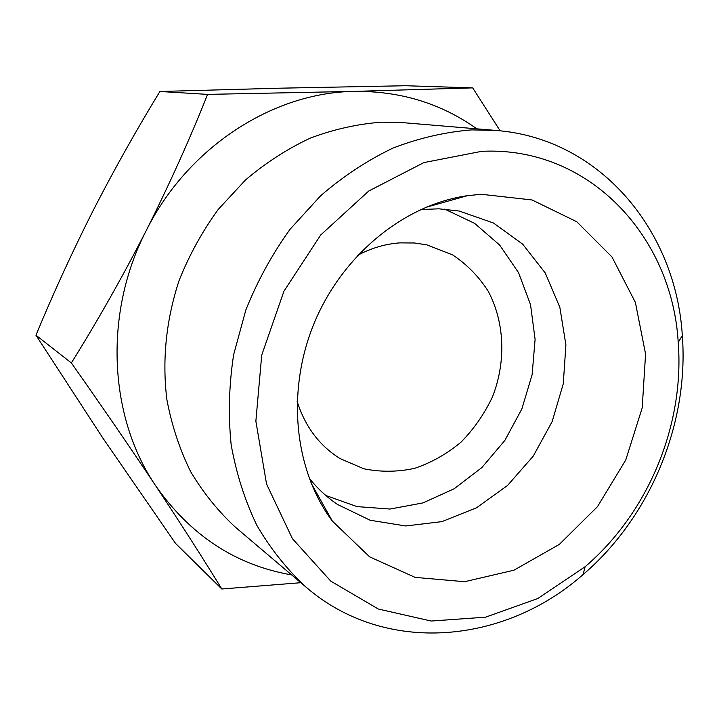 <?xml version="1.0" encoding="UTF-8"?>
<svg xmlns="http://www.w3.org/2000/svg" width="719" height="719" viewBox="0 0 719 719"><rect width="100%" height="100%" fill="white"/><g stroke="black" fill="none" stroke-linecap="round" stroke-linejoin="round"><path stroke-width="1.08" d="M301.009 582.696L221.803 588.996C203.378 558.924 181.323 524.493 155.628 485.702C190.436 535.457 235.769 565.197 291.617 574.894M155.628 485.702C129.456 446.427 101.361 405.507 71.361 362.924C97.416 321.231 122.374 277.121 146.227 230.583C103.419 313.322 108.713 416.921 155.628 485.702M146.227 230.583C169.612 183.938 190.068 138.533 207.584 94.387L354.206 91.394C273.022 92.418 187.767 147.143 146.227 230.583M476.787 128.827C441.071 103.374 400.213 90.9 354.206 91.394L472.689 87.88L500.136 130.822M472.689 87.88L405.426 85.732L279.493 88.194L159.897 91.484C136.053 130.57 113.71 170.43 92.877 211.062C72.34 251.767 53.359 293.154 35.95 335.216L102.718 437.862L175.517 543.375L221.803 588.996M297.091 401.229C305.081 426.637 319.479 445.789 340.294 458.695L363.778 468.761C380.603 472.194 397.589 472.041 414.728 468.321C431.499 462.623 446.93 453.896 461.032 442.14C473.983 428.928 484.471 413.82 492.497 396.816C506.194 361.828 504.783 322.445 488.228 291.258C478.764 276.491 466.874 264.358 452.566 254.859L426.861 244.873L414.584 242.995L399.908 242.878C385.375 243.903 371.292 248.055 357.667 255.308M313.071 487.841L314.203 488.614M325.815 495.481L357.001 506.607L390.022 509.043L422.997 502.905L454.147 488.776L481.874 467.557L504.819 440.486L521.841 409.003L532.123 374.707L535.098 339.35L530.541 304.73L518.561 272.69L499.624 245.017L474.585 223.348L444.693 209.112M431.625 205.742L430.277 205.481M309.116 478.09C317.412 488.435 326.857 497.206 337.445 504.414L370.114 520.232L405.732 525.975L441.969 521.617L476.598 507.74L507.596 485.424L533.246 456.116L552.156 421.577L563.265 383.811L565.907 344.949L559.831 307.238L545.209 272.923L522.704 244.19L493.495 223.016L459.225 211.044L438.869 208.816L420.579 209.562M481.344 194.283L467.44 195.676C404.438 204.609 342.63 254.661 314.311 322.849C286.018 391.046 294.206 470.154 332.358 521.086L369.611 556.839L415.115 577.384L464.636 581.698L513.986 570.185L559.355 544.373L597.489 506.643L625.755 459.998L642.202 407.88L645.572 354.036L635.389 302.42L612.013 257.034L576.773 221.74L532.069 199.963L481.344 194.283M481.55 151.35L423.895 162.584L368.739 191.029L320.683 235.005L283.933 291.222L261.725 355.087L255.865 421.181L266.551 484.022L292.408 538.648L330.812 581.168L378.338 609.029L431.166 621.036L485.514 617.19L537.866 598.505L585.131 566.707C648.152 512.971 684.659 425.046 678.215 342.469C672.238 236.353 588.69 145.768 481.55 151.35M471.817 129.887C445.394 131.963 419.132 138.021 393.023 148.06C367.391 160.328 343.278 176.218 320.683 195.721L290.134 229.19C272.133 254.184 257.357 281.156 245.808 310.087L233.63 354.728C228.984 385.141 228.157 415.133 231.15 444.693C236.29 473.542 244.891 500.496 256.953 525.544C270.784 549.136 287.258 569.754 306.366 587.405C385.663 655.575 504.522 644.026 583.091 574.535C650.282 517.132 689.108 423.617 682.313 335.503C676.058 230.79 600.32 138.47 496.065 130.445L471.817 129.887M496.065 130.445L403.71 122.715L381.654 122.167C357.676 123.965 333.922 129.258 310.401 138.066C287.348 148.842 265.724 162.8 245.53 179.939L218.306 209.346C202.318 231.32 189.25 255.038 179.094 280.518C166.116 320.081 162.036 359.743 166.862 399.494C171.67 425.145 179.597 449.177 190.625 471.61C203.261 492.794 218.288 511.416 235.697 527.458L306.366 587.405M159.897 91.484L207.584 94.387M35.95 335.216L71.361 362.924M310.914 482.737L332.358 521.086M425.145 207.557L467.44 195.676M678.215 342.469L682.313 335.503M585.131 566.707L583.091 574.535"/></g></svg>
